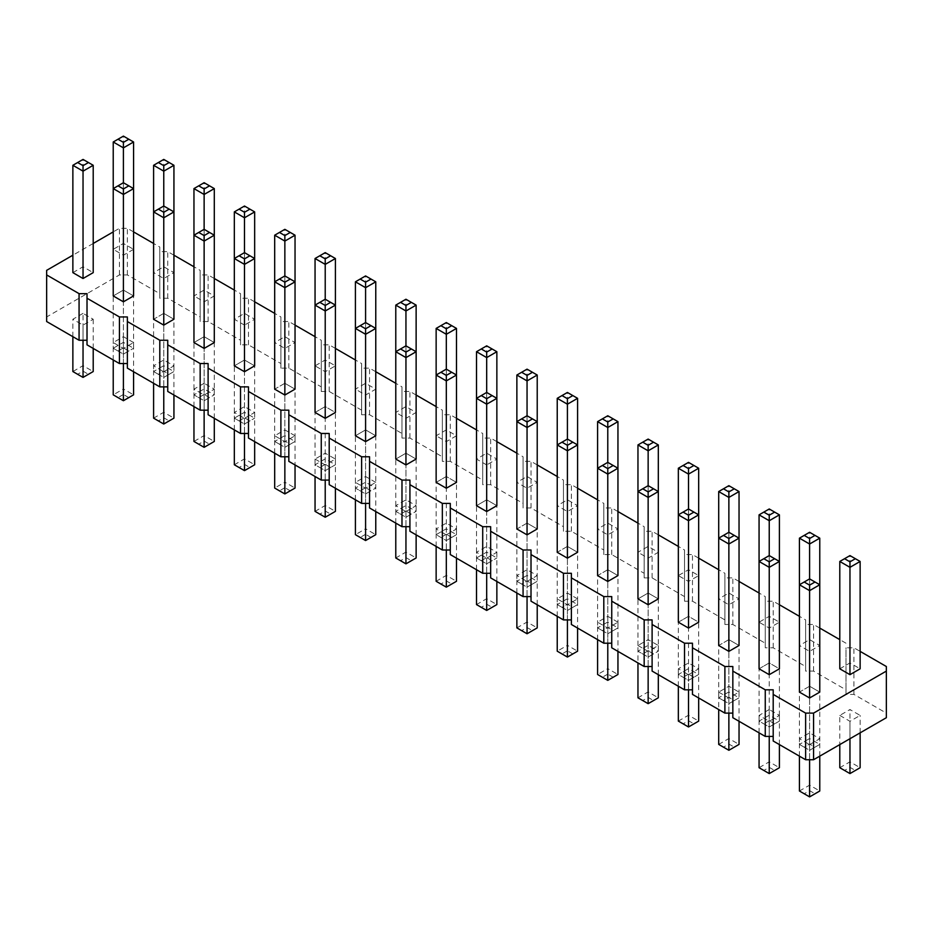 <?xml version="1.0" encoding="UTF-8"?>
<svg xmlns="http://www.w3.org/2000/svg" width="933" height="933" viewBox="0 0 933 933"><rect width="100%" height="100%" fill="white"/><g stroke="black" fill="none" stroke-linecap="round" stroke-linejoin="round"><path stroke-width="0.7" stroke-dasharray="4.67 3.5" d="M87.014 293.65L87.014 344.848M886.35 717.71L886.35 713.115L853.928 694.397L845.986 694.397L845.986 647.794L853.928 647.794L860.133 651.374M773.2 689.814L773.2 741.012M732.837 666.512L732.837 717.71M692.473 643.21L692.473 694.397M652.109 619.897L652.109 671.095M611.745 596.595L611.745 647.794M571.381 573.294L571.381 624.492M531.017 549.992L531.017 601.19M490.653 526.69L490.653 577.889M450.289 503.388L450.289 554.575M409.925 480.075L409.925 531.274M369.561 456.773L369.561 507.972M329.197 433.472L329.197 484.67M288.833 410.17L288.833 461.369M248.47 386.868L248.47 438.055M208.106 363.555L208.106 414.753M167.742 340.253L167.742 391.452M127.378 316.952L127.378 368.15M845.986 694.397L845.986 689.814L813.564 671.095L805.622 671.095L805.622 666.512L773.2 647.794L765.258 647.794L765.258 643.21L732.837 624.492L724.894 624.492L724.894 619.909L692.473 601.19L684.53 601.19L684.53 596.595L652.109 577.889L644.167 577.889L644.167 573.294L611.745 554.575L603.803 554.575L603.803 549.992L571.381 531.274L563.439 531.274L563.439 526.69L531.017 507.972L523.075 507.972L523.075 503.388L490.653 484.67L482.711 484.67L482.711 480.075L450.289 461.369L442.347 461.369L442.347 456.773L409.925 438.055L401.983 438.055L401.983 433.472L369.561 414.753L361.619 414.753L361.619 410.17L329.197 391.452L321.255 391.452L321.255 386.868L288.833 368.15L280.891 368.15L280.891 363.555L248.47 344.848L240.527 344.848L240.527 340.253L208.106 321.535L200.163 321.535L200.163 316.952L167.742 298.233L159.8 298.233L159.8 293.65L127.378 274.932L119.436 274.932L46.65 316.952L46.65 321.535M486.688 464.937L476.506 459.071L486.688 453.193L496.857 459.071L486.688 464.937L486.688 392.455L486.688 557.607L481.276 560.721L476.506 557.969L476.506 505.674L486.688 511.552L496.857 505.674L486.688 499.808L476.506 505.674L486.688 499.808L496.857 505.674L496.857 557.969L486.688 552.103L476.506 557.969L486.688 563.847L486.688 511.552M446.312 534.854L456.494 528.976L446.312 523.11L436.143 528.976L446.312 534.854L446.312 549.992M527.052 534.854L537.221 528.976L527.052 523.11L516.87 528.976L527.052 534.854L527.052 587.149L537.221 581.282L537.221 528.976L527.052 523.11L527.052 415.756L516.87 421.634L516.87 482.373L527.052 476.495L537.221 482.373L527.052 488.239L516.87 482.373M486.688 558.156L496.857 552.289L486.688 546.411L476.506 552.289L486.688 558.156L486.688 573.294M567.416 558.156L577.585 552.289L567.416 546.411L557.234 552.289L567.416 558.156L567.416 610.45L577.585 604.584L577.585 552.289L567.416 546.411L567.416 439.07L557.234 444.936L557.234 505.674L567.416 499.808L577.585 505.674L567.416 511.552L557.234 505.674M527.052 581.457L537.221 575.591L527.052 569.713L516.87 575.591L527.052 581.457L527.052 596.595M693.907 677.241L688.507 674.127L688.507 616.328L678.338 622.194L678.338 674.489L688.507 680.367L698.677 674.489L688.507 668.623L678.338 674.489L688.507 680.367L698.677 674.489L698.677 622.194L688.507 616.328L678.338 622.194L688.507 628.072L698.677 622.194L688.507 616.328L688.507 508.975L678.338 514.853L678.338 575.591L688.507 569.713L698.677 575.591L688.507 581.457L678.338 575.591M648.143 650.826L642.732 653.94L637.962 651.187L648.143 657.065L658.313 651.187L653.543 653.94L648.143 650.826L648.143 593.026L637.962 598.893L648.143 604.771L658.313 598.893L648.143 593.026L658.313 598.893L658.313 651.187L648.143 645.321L637.962 651.187L637.962 598.893L648.143 593.015L648.143 485.673L637.962 491.551L637.962 552.289L648.143 546.411L658.313 552.289L648.143 558.156L637.962 552.289M637.962 645.496L648.143 651.374L658.313 645.496L648.143 639.63L637.962 645.496L637.962 662.931M577.585 598.893L567.416 593.026L557.234 598.893L567.416 604.771L577.585 598.893L577.585 628.072M617.949 622.194L607.78 616.328L597.598 622.194L607.78 628.072L617.949 622.194L617.949 651.374M607.78 581.457L617.949 575.591L607.78 569.713L597.598 575.591L607.78 581.457L607.78 633.764L617.949 627.886L617.949 575.591L607.78 569.713L607.78 462.371L597.598 468.238L597.598 528.976L607.78 523.11L617.949 528.976L607.78 534.854L597.598 528.976M446.312 476.495L436.143 482.373L436.143 534.667L446.312 540.545L456.494 534.667L446.312 528.801L436.143 534.667L446.312 540.545L456.494 534.667L456.494 482.373L446.312 476.506L436.143 482.373L446.312 488.251L456.494 482.373L446.312 476.495L446.312 369.153L436.143 375.031L436.143 435.769L446.312 429.891L456.494 435.769L446.312 441.636L436.143 435.769M405.948 511.552L416.13 505.674L405.948 499.808L395.779 505.674L405.948 511.552L405.948 526.69M163.765 325.116L173.935 319.249L163.765 313.371L153.595 319.249L163.765 325.116L163.765 377.41L173.935 371.544L173.935 319.249L163.765 313.371L163.765 206.03L153.595 211.896L153.595 272.634L163.765 266.768L173.935 272.634L163.765 278.512L153.595 272.634M133.571 342.551L123.401 336.673L113.231 342.551L123.401 348.417L133.571 342.551L133.571 371.731M204.129 394.484L198.729 397.598L193.959 394.846L204.129 400.724L214.298 394.846L209.54 397.598L204.129 394.484L204.129 336.673L193.959 342.551L204.129 348.417L214.298 342.551L204.129 336.673L214.298 342.551L214.298 394.846L204.129 388.979L193.959 394.846L193.959 342.551L204.129 336.673L204.129 229.331L193.959 235.198L193.959 295.936L204.129 290.07L214.298 295.936L204.129 301.814L193.959 295.936M163.765 371.731L173.935 365.853L163.765 359.986L153.595 365.853L163.765 371.731L163.765 386.868M204.129 383.288L193.959 389.154L204.129 395.032L214.298 389.154L204.129 383.288L204.129 435.583L193.959 441.449L204.129 447.327L209.54 444.201L204.129 441.087L198.729 444.201M244.493 325.116L234.323 319.249L244.493 313.371L254.662 319.249L244.493 325.116L244.493 252.633L244.493 417.786L239.093 420.9L234.323 418.147L234.323 365.853L244.493 371.731L254.662 365.853L244.493 359.986L234.323 365.853L244.493 359.986L254.662 365.853L254.662 418.147L244.493 412.281L234.323 418.147L244.493 424.025L244.493 371.731M365.584 487.691L360.185 490.816L355.415 488.064L365.584 493.93L375.766 488.064L370.996 490.816L365.584 487.691L365.584 429.891L355.415 435.769L365.584 441.636L375.766 435.769L365.584 429.891L375.766 435.769L375.766 488.064L365.584 482.186L355.415 488.064L355.415 435.769L365.584 429.891L365.584 322.55L355.415 328.416L355.415 389.154L365.584 383.288L375.766 389.154L365.584 395.032L355.415 389.154M284.857 395.032L295.038 389.154L284.857 383.288L274.687 389.154L284.857 395.032L284.857 447.327L295.038 441.449L295.038 389.154L284.857 383.288L284.857 275.935L274.687 281.813L274.687 342.551L284.857 336.673L295.038 342.551L284.857 348.417L274.687 342.551M330.632 467.515L325.22 464.389L325.22 406.59L315.051 412.456L315.051 464.762L325.22 470.629L335.402 464.762L325.22 458.884L315.051 464.762L325.22 470.629L335.402 464.762L335.402 412.456L325.22 406.59L315.051 412.456L325.22 418.334L335.402 412.456L325.22 406.59L325.22 299.236L315.051 305.114L315.051 365.853L325.22 359.986L335.402 365.853L325.22 371.719L315.051 365.853M315.051 459.071L325.22 464.937L335.402 459.071L325.22 453.193L315.051 459.071L315.051 476.506M295.038 435.769L284.857 429.891L274.687 435.769L284.857 441.636L295.038 435.769L295.038 464.937M244.493 418.334L254.662 412.456L244.493 406.59L234.323 412.456L244.493 418.334L244.493 433.472M375.766 482.373L365.584 476.506L355.415 482.373L365.584 488.251L375.766 482.373L375.766 511.552M405.948 511.004L400.549 514.118L395.779 511.366L405.948 517.244L416.13 511.366L411.36 514.118L405.948 511.004L405.948 453.193L395.779 459.071L405.948 464.937L416.13 459.071L405.948 453.193L416.13 459.071L416.13 511.366L405.948 505.499L395.779 511.366L395.779 459.071L405.948 453.193L405.948 345.851L395.779 351.718L395.779 412.456L405.948 406.59L416.13 412.456L405.948 418.334L395.779 412.456M809.599 697.977L819.769 692.111L809.599 686.233L799.429 692.111L809.599 697.977L809.599 750.284L819.769 744.406L819.769 692.111L809.599 686.233L809.599 578.892L799.429 584.758L799.429 645.496L809.599 639.63L819.769 645.496L809.599 651.374L799.429 645.496M728.871 651.374L739.041 645.496L728.871 639.63L718.702 645.496L728.871 651.374L728.871 703.669L739.041 697.802L739.041 645.496L728.871 639.63L728.871 532.276L718.702 538.154L718.702 598.893L728.871 593.015L739.041 598.893L728.871 604.759L718.702 598.893M774.635 723.856L769.235 720.731L769.235 662.931L759.065 668.809L759.065 721.104L769.235 726.97L779.405 721.104L769.235 715.226L759.065 721.104L769.235 726.97L779.405 721.104L779.405 668.809L769.235 662.931L759.065 668.809L769.235 674.676L779.405 668.809L769.235 662.931L769.235 555.59L759.065 561.456L759.065 622.194L769.235 616.328L779.405 622.194L769.235 628.072L759.065 622.194M718.702 692.111L728.871 697.977L739.041 692.111L728.871 686.233L718.702 692.111L718.702 709.546M769.235 709.546L759.065 715.413L769.235 721.291L779.405 715.413L769.235 709.546L769.235 761.841L759.065 767.707L769.235 773.585L774.635 770.46L769.235 767.346L763.824 770.46M688.507 674.676L698.677 668.809L688.507 662.931L678.338 668.809L688.507 674.676L688.507 689.814M809.599 744.592L819.769 738.714L809.599 732.848L799.429 738.714L809.599 744.592L809.599 759.73M839.793 715.413L849.963 721.291L860.133 715.413L849.963 709.546L839.793 715.413L839.793 744.592M83.037 313.371L72.867 319.249L83.037 325.116L93.207 319.249L83.037 313.371L83.037 365.666L72.867 371.544L83.037 377.41L88.448 374.296L83.037 371.171L77.637 374.296M133.571 249.333L123.401 255.199L113.231 249.333L123.401 243.466L133.571 249.333L133.571 188.594L123.401 182.716L123.401 347.869L118.001 350.995L113.231 348.242L113.231 295.936L123.401 301.814L133.571 295.936L123.401 290.07L113.231 295.936L123.401 290.07L133.571 295.936L133.571 348.242L123.401 342.364L113.231 348.242L123.401 354.108L123.401 301.814M845.986 689.814L845.986 647.794M845.986 643.21L839.793 639.63M819.769 628.072L813.564 624.492L805.622 624.492L805.622 619.897L799.429 616.328M779.405 604.759L773.2 601.19L765.258 601.19L765.258 596.595L759.065 593.015M739.041 581.457L732.837 577.877L724.894 577.877L724.894 573.294L718.702 569.713M698.677 558.156L692.473 554.575L684.53 554.575L684.53 549.992L678.338 546.411M658.313 534.854L652.109 531.274L644.167 531.274L644.167 526.69L637.962 523.11M617.949 511.552L611.745 507.972L603.803 507.972L603.803 503.388L597.598 499.808M577.585 488.239L571.381 484.67L563.439 484.67L563.439 480.075L557.234 476.495M537.221 464.937L531.017 461.357L523.075 461.357L523.075 456.773L516.87 453.193M496.857 441.636L490.653 438.055L482.711 438.055L482.711 433.472L476.506 429.891M456.494 418.334L450.289 414.753L442.347 414.753L442.347 410.17L436.143 406.59M416.13 395.032L409.925 391.452L401.983 391.452L401.983 386.868L395.779 383.288M375.766 371.719L369.561 368.15L361.619 368.15L361.619 363.555L355.415 359.986M335.402 348.417L329.197 344.837L321.255 344.837L321.255 340.253L315.051 336.673M295.038 325.116L288.833 321.535L280.891 321.535L280.891 316.952L274.687 313.371M254.662 301.814L248.47 298.233L240.527 298.233L240.527 293.65L234.323 290.07M214.298 278.512L208.106 274.932L200.163 274.932L200.163 270.348L193.959 266.768M173.935 255.199L167.742 251.63L159.8 251.63L159.8 247.035L153.595 243.466M133.571 231.897L127.378 228.317L119.436 228.317L113.231 231.897M93.207 243.466L72.867 255.199M521.64 584.035L516.87 581.282L516.87 528.976L527.052 523.11L527.052 575.404L516.87 581.282L527.052 587.149L532.451 584.035L527.052 580.909L521.64 584.035L527.052 587.149M562.004 607.336L557.234 604.584L557.234 552.289L567.416 546.411L567.416 598.706L557.234 604.584L567.416 610.45L572.815 607.336L567.416 604.211L562.004 607.336L567.416 610.45M602.368 630.638L597.598 627.886L597.598 575.591L607.78 569.713L607.78 622.019L597.598 627.886L607.78 633.764L613.179 630.638L607.78 627.524L602.368 630.638L607.78 633.764M158.365 374.296L153.595 371.544L153.595 319.249L163.765 313.371L163.765 365.666L153.595 371.544L163.765 377.41L169.176 374.296L163.765 371.171L158.365 374.296L163.765 377.41M279.457 444.201L274.687 441.449L274.687 389.154L284.857 383.288L284.857 435.583L274.687 441.449L284.857 447.327L290.268 444.201L284.857 441.087L279.457 444.201L284.857 447.327M723.46 700.555L718.702 697.802L718.702 645.496L728.871 639.63L728.871 691.924L718.702 697.802L728.871 703.669L734.271 700.555L728.871 697.429L723.46 700.555L728.871 703.669M804.188 747.158L799.429 744.406L799.429 692.111L809.599 686.233L809.599 738.539L799.429 744.406L809.599 750.284L814.999 747.158L809.599 744.044L804.188 747.158L809.599 750.284M839.793 668.809L849.963 662.931L860.133 668.809M72.867 272.634L83.037 266.768L93.207 272.634M886.35 713.115L886.35 666.512M853.928 694.397L853.928 647.794M813.564 671.095L813.564 624.492M805.622 671.095L805.622 624.492M805.622 666.512L805.622 619.897M773.2 647.794L773.2 601.19M765.258 647.794L765.258 601.19M765.258 643.21L765.258 596.595M732.837 624.492L732.837 577.877M724.894 624.492L724.894 577.877M724.894 619.909L724.894 573.294M692.473 601.19L692.473 554.575M684.53 601.19L684.53 554.575M684.53 596.595L684.53 549.992M652.109 577.889L652.109 531.274M644.167 577.889L644.167 531.274M644.167 573.294L644.167 526.69M611.745 554.575L611.745 507.972M603.803 554.575L603.803 507.972M603.803 549.992L603.803 503.388M571.381 531.274L571.381 484.67M563.439 531.274L563.439 484.67M563.439 526.69L563.439 480.075M531.017 507.972L531.017 461.357M523.075 507.972L523.075 461.357M523.075 503.388L523.075 456.773M490.653 484.67L490.653 438.055M482.711 484.67L482.711 438.055M482.711 480.075L482.711 433.472M450.289 461.369L450.289 414.753M442.347 461.369L442.347 414.753M442.347 456.773L442.347 410.17M409.925 438.055L409.925 391.452M401.983 438.055L401.983 391.452M401.983 433.472L401.983 386.868M369.561 414.753L369.561 368.15M361.619 414.753L361.619 368.15M361.619 410.17L361.619 363.555M329.197 391.452L329.197 344.837M321.255 391.452L321.255 344.837M321.255 386.868L321.255 340.253M288.833 368.15L288.833 321.535M280.891 368.15L280.891 321.535M280.891 363.555L280.891 316.952M248.47 344.848L248.47 298.233M240.527 344.848L240.527 298.233M240.527 340.253L240.527 293.65M208.106 321.535L208.106 274.932M200.163 321.535L200.163 274.932M200.163 316.952L200.163 270.348M167.742 298.233L167.742 251.63M159.8 298.233L159.8 251.63M159.8 293.65L159.8 247.035M127.378 274.932L127.378 228.317M119.436 274.932L119.436 228.317M46.65 316.952L46.65 270.348M481.276 560.721L486.688 563.847L496.857 557.969L492.088 560.721L486.688 557.607M456.494 558.156L456.494 528.976M436.143 546.411L436.143 528.976M451.724 584.035L456.494 581.282L446.312 575.404L436.143 581.282L446.312 587.149L451.724 584.035L446.312 580.909L440.912 584.035M446.312 580.909L446.312 523.11M532.451 584.035L537.221 581.282L527.052 575.404L527.052 580.909M496.857 581.457L496.857 552.289M476.506 569.713L476.506 552.289M492.088 607.336L496.857 604.584L486.688 598.706L476.506 604.584L486.688 610.45L492.088 607.336L486.688 604.211L481.276 607.336M486.688 604.211L486.688 546.411M572.815 607.336L577.585 604.584L567.416 598.706L567.416 604.211M537.221 604.771L537.221 575.591M516.87 593.026L516.87 575.591M532.451 630.638L537.221 627.886L527.052 622.019L516.87 627.886L527.052 633.764L532.451 630.638L527.052 627.524L521.64 630.638M527.052 627.524L527.052 569.713M688.507 680.367L688.507 628.072M642.732 653.94L648.143 657.065L648.143 604.771M648.143 666.512L648.143 651.374M653.543 700.555L658.313 697.802L648.143 691.924L637.962 697.802L648.143 703.669L653.543 700.555L648.143 697.429L642.732 700.555M648.143 697.429L648.143 639.63M658.313 674.676L658.313 645.496M572.815 653.94L567.416 650.826L567.416 645.321L557.234 651.187L567.416 657.065L577.585 651.187L567.416 645.321L567.416 593.026M567.416 619.909L567.416 604.771M557.234 616.328L557.234 598.893M613.179 677.241L607.78 674.127L607.78 668.623L597.598 674.489L607.78 680.367L617.949 674.489L607.78 668.623L607.78 616.328M607.78 643.21L607.78 628.072M597.598 639.63L597.598 622.194M613.179 630.638L617.949 627.886L607.78 622.019L607.78 627.524M451.724 537.42L446.312 534.306L446.312 476.506M446.312 540.545L446.312 488.251M416.13 534.854L416.13 505.674M395.779 523.11L395.779 505.674M411.36 560.721L416.13 557.969L405.948 552.103L395.779 557.969L405.948 563.847L411.36 560.721L405.948 557.607L400.549 560.721M405.948 557.607L405.948 499.808M169.176 374.296L173.935 371.544L163.765 365.666L163.765 371.171M128.812 397.598L123.401 394.484L123.401 388.979L113.231 394.846L123.401 400.724L133.571 394.846L123.401 388.979L123.401 336.673M123.401 363.555L123.401 348.417M113.231 359.986L113.231 342.551M198.729 397.598L204.129 400.724L204.129 348.417M173.935 395.032L173.935 365.853M153.595 383.288L153.595 365.853M169.176 420.9L173.935 418.147L163.765 412.281L153.595 418.147L163.765 424.025L169.176 420.9L163.765 417.786L158.365 420.9M163.765 417.786L163.765 359.986M193.959 406.59L193.959 389.154M209.54 444.201L214.298 441.449L204.129 435.583L204.129 441.087M214.298 418.334L214.298 389.154M204.129 410.17L204.129 395.032M239.093 420.9L244.493 424.025L254.662 418.147L249.904 420.9L244.493 417.786M360.185 490.816L365.584 493.93L365.584 441.636M290.268 444.201L295.038 441.449L284.857 435.583L284.857 441.087M325.22 470.629L325.22 418.334M325.22 480.075L325.22 464.937M330.632 514.118L335.402 511.366L325.22 505.499L315.051 511.366L325.22 517.244L330.632 514.118L325.22 511.004L319.821 514.118M325.22 511.004L325.22 453.193M335.402 488.251L335.402 459.071M290.268 490.816L284.857 487.691L284.857 482.186L274.687 488.064L284.857 493.93L295.038 488.064L284.857 482.186L284.857 429.891M284.857 456.773L284.857 441.636M274.687 453.193L274.687 435.769M254.662 441.636L254.662 412.456M234.323 429.891L234.323 412.456M249.904 467.515L254.662 464.762L244.493 458.884L234.323 464.762L244.493 470.629L249.904 467.515L244.493 464.389L239.093 467.515M244.493 464.389L244.493 406.59M370.996 537.42L365.584 534.306L365.584 528.801L355.415 534.667L365.584 540.545L375.766 534.667L365.584 528.801L365.584 476.506M365.584 503.388L365.584 488.251M355.415 499.808L355.415 482.373M400.549 514.118L405.948 517.244L405.948 464.937M814.999 747.158L819.769 744.406L809.599 738.539L809.599 744.044M734.271 700.555L739.041 697.802L728.871 691.924L728.871 697.429M769.235 726.97L769.235 674.676M728.871 713.115L728.871 697.977M734.271 747.158L739.041 744.406L728.871 738.539L718.702 744.406L728.871 750.284L734.271 747.158L728.871 744.044L723.46 747.158M728.871 744.044L728.871 686.233M739.041 721.291L739.041 692.111M759.065 732.848L759.065 715.413M774.635 770.46L779.405 767.707L769.235 761.841L769.235 767.346M779.405 744.592L779.405 715.413M769.235 736.429L769.235 721.291M698.677 697.977L698.677 668.809M678.338 686.233L678.338 668.809M693.907 723.856L698.677 721.104L688.507 715.226L678.338 721.104L688.507 726.97L693.907 723.856L688.507 720.731L683.096 723.856M688.507 720.731L688.507 662.931M819.769 756.15L819.769 738.714M799.429 756.15L799.429 738.714M814.999 793.761L819.769 791.009L809.599 785.143L799.429 791.009L809.599 796.887L814.999 793.761L809.599 790.648L804.188 793.761M809.599 790.648L809.599 732.848M849.963 738.714L849.963 721.291M855.363 770.46L860.133 767.707L849.963 761.841L839.793 767.707L849.963 773.585L855.363 770.46L849.963 767.346L844.552 770.46M849.963 767.346L849.963 709.546M860.133 732.848L860.133 715.413M72.867 336.673L72.867 319.249M88.448 374.296L93.207 371.544L83.037 365.666L83.037 371.171M93.207 348.417L93.207 319.249M83.037 340.253L83.037 325.116M118.001 350.995L123.401 354.108L133.571 348.242L128.812 350.995L123.401 347.869M496.857 459.071L496.857 398.333L486.688 392.455L476.506 398.333L476.506 459.071M496.857 351.718L486.688 345.851L476.506 351.718M486.688 453.193L486.688 345.851M456.494 435.769L456.494 375.031L446.312 369.153L446.312 441.636M527.052 476.495L527.052 369.153L516.87 375.031M527.052 488.239L527.052 415.756L537.221 421.634L537.221 482.373M537.221 375.031L527.052 369.153M567.416 499.808L567.416 392.455L557.234 398.333M567.416 511.552L567.416 439.07L577.585 444.936L577.585 505.674M577.585 398.333L567.416 392.455M688.507 581.457L688.507 508.975L698.677 514.853L698.677 575.591M698.677 468.238L688.507 462.371L678.338 468.238M688.507 569.713L688.507 462.371M648.143 558.156L648.143 485.673L658.313 491.551L658.313 552.289M658.313 444.936L648.143 439.07L637.962 444.936M648.143 546.411L648.143 439.07M617.949 528.976L617.949 468.238L607.78 462.371L607.78 534.854M607.78 523.11L607.78 415.756L597.598 421.634M617.949 421.634L607.78 415.756M456.494 328.416L446.312 322.55L436.143 328.416M446.312 429.891L446.312 322.55M416.13 412.456L416.13 351.718L405.948 345.851L405.948 418.334M163.765 266.768L163.765 159.415L153.595 165.293M163.765 278.512L163.765 206.03L173.935 211.896L173.935 272.634M173.935 165.293L163.765 159.415M123.401 255.199L123.401 182.716L113.231 188.594L113.231 249.333M204.129 301.814L204.129 229.331L214.298 235.198L214.298 295.936M214.298 188.594L204.129 182.716L193.959 188.594M204.129 290.07L204.129 182.716M254.662 319.249L254.662 258.511L244.493 252.633L234.323 258.511L234.323 319.249M254.662 211.896L244.493 206.03L234.323 211.896M244.493 313.371L244.493 206.03M365.584 395.032L365.584 322.55L375.766 328.416L375.766 389.154M375.766 281.813L365.584 275.935L355.415 281.813M365.584 383.288L365.584 275.935M284.857 336.673L284.857 229.331L274.687 235.198M284.857 348.417L284.857 275.935L295.038 281.813L295.038 342.551M295.038 235.198L284.857 229.331M325.22 371.719L325.22 299.236L335.402 305.114L335.402 365.853M335.402 258.511L325.22 252.633L315.051 258.511M325.22 359.986L325.22 252.633M416.13 305.114L405.948 299.236L395.779 305.114M405.948 406.59L405.948 299.236M809.599 639.63L809.599 532.276L799.429 538.154M809.599 651.374L809.599 578.892L819.769 584.758L819.769 645.496M819.769 538.154L809.599 532.276M769.235 628.072L769.235 555.59L779.405 561.456L779.405 622.194M779.405 514.853L769.235 508.975L759.065 514.853M769.235 616.328L769.235 508.975M728.871 593.015L728.871 485.673L718.702 491.551M728.871 604.759L728.871 532.276L739.041 538.154L739.041 598.893M739.041 491.551L728.871 485.673M860.133 561.456L849.963 555.59L839.793 561.456M849.963 662.931L849.963 555.59M93.207 165.293L83.037 159.415L72.867 165.293M83.037 266.768L83.037 159.415M133.571 141.991L123.401 136.113L113.231 141.991M123.401 243.466L123.401 136.113M486.688 563.847L492.088 560.721M688.507 674.127L683.096 677.241M648.143 657.065L653.543 653.94M567.416 650.826L562.004 653.94M607.78 674.127L602.368 677.241M446.312 534.306L440.912 537.42M123.401 394.484L118.001 397.598M204.129 400.724L209.54 397.598M244.493 424.025L249.904 420.9M365.584 493.93L370.996 490.816M325.22 464.389L319.821 467.515M284.857 487.691L279.457 490.816M365.584 534.306L360.185 537.42M405.948 517.244L411.36 514.118M769.235 720.731L763.824 723.856M123.401 354.108L128.812 350.995"/><path stroke-width="1.4" d="M72.867 255.199L46.65 270.348L46.65 321.535L79.072 340.253L79.072 293.65L87.014 293.65L87.014 298.233L119.436 316.952L127.378 316.952L127.378 321.535L159.8 340.253L167.742 340.253L167.742 344.837L200.163 363.555L208.106 363.555L208.106 368.15L240.527 386.868L248.47 386.868L248.47 391.452L280.891 410.17L288.833 410.17L288.833 414.753L321.255 433.472L329.197 433.472L329.197 438.055L361.619 456.773L369.561 456.773L369.561 461.357L401.983 480.075L409.925 480.075L409.925 484.67L442.347 503.388L450.289 503.388L450.289 507.972L482.711 526.69L490.653 526.69L490.653 531.274L523.075 549.992L531.017 549.992L531.017 554.575L563.439 573.294L571.381 573.294L571.381 577.877L603.803 596.595L611.745 596.595L611.745 601.19L644.167 619.897L652.109 619.897L652.109 624.492L684.53 643.21L692.473 643.21L692.473 647.794L724.894 666.512L732.837 666.512L732.837 671.095L765.258 689.814L773.2 689.814L773.2 694.397L805.622 713.115L813.564 713.115L886.35 671.095L886.35 666.512L860.133 651.374M127.378 363.555L119.436 363.555L87.014 344.848L87.014 298.233M773.2 694.397L773.2 741.012L805.622 759.73L813.564 759.73L886.35 717.71L886.35 671.095M732.837 671.095L732.837 717.71L765.258 736.429L773.2 736.429M692.473 647.794L692.473 694.397L724.894 713.115L732.837 713.115M652.109 624.492L652.109 671.095L684.53 689.814L692.473 689.814M611.745 601.19L611.745 647.794L644.167 666.512L652.109 666.512M571.381 577.877L571.381 624.492L603.803 643.21L611.745 643.21M531.017 554.575L531.017 601.19L563.439 619.909L571.381 619.909M490.653 531.274L490.653 577.889L523.075 596.595L531.017 596.595M450.289 507.972L450.289 554.575L482.711 573.294L490.653 573.294M409.925 484.67L409.925 531.274L442.347 549.992L450.289 549.992M369.561 461.357L369.561 507.972L401.983 526.69L409.925 526.69M329.197 438.055L329.197 484.67L361.619 503.388L369.561 503.388M288.833 414.753L288.833 461.369L321.255 480.075L329.197 480.075M248.47 391.452L248.47 438.055L280.891 456.773L288.833 456.773M208.106 368.15L208.106 414.753L240.527 433.472L248.47 433.472M167.742 344.837L167.742 391.452L200.163 410.17L208.106 410.17M127.378 321.535L127.378 368.15L159.8 386.868L167.742 386.868M79.072 340.253L87.014 340.253M119.436 363.555L119.436 316.952M839.793 639.63L819.769 628.072M799.429 616.328L779.405 604.759M759.065 593.015L739.041 581.457M718.702 569.713L698.677 558.156M678.338 546.411L658.313 534.854M637.962 523.11L617.949 511.552M597.598 499.808L577.585 488.239M557.234 476.495L537.221 464.937M516.87 453.193L496.857 441.636M476.506 429.891L456.494 418.334M436.143 406.59L416.13 395.032M395.779 383.288L375.766 371.719M355.415 359.986L335.402 348.417M315.051 336.673L295.038 325.116M274.687 313.371L254.662 301.814M234.323 290.07L214.298 278.512M193.959 266.768L173.935 255.199M153.595 243.466L133.571 231.897M113.231 231.897L93.207 243.466M46.65 274.932L79.072 293.65M451.724 372.279L446.312 369.153L440.912 372.279L446.312 375.393L451.724 372.279L456.494 375.031L456.494 482.373L446.312 488.239L436.143 482.373L436.143 375.031L446.312 380.897L456.494 375.031L456.494 328.416L446.312 322.55L436.143 328.416L446.312 334.294L456.494 328.416M496.857 351.718L496.857 398.333L486.688 392.455L476.506 398.333L486.688 404.199L496.857 398.333L496.857 505.674L486.688 511.552L476.506 505.674L476.506 351.718L486.688 357.596L496.857 351.718L486.688 345.851L476.506 351.718M537.221 375.031L537.221 421.634L527.052 415.756L516.87 421.634L527.052 427.501L537.221 421.634L537.221 528.976L527.052 534.854L516.87 528.976L516.87 375.031L527.052 380.897L537.221 375.031L527.052 369.153L516.87 375.031M658.313 444.936L658.313 491.551L648.143 485.673L637.962 491.551L648.143 497.417L658.313 491.551L658.313 598.893L648.143 604.759L637.962 598.893L637.962 444.936L648.143 450.814L658.313 444.936L648.143 439.07L637.962 444.936M577.585 398.333L577.585 444.936L567.416 439.07L557.234 444.936L567.416 450.814L577.585 444.936L577.585 552.289L567.416 558.156L557.234 552.289L557.234 398.333L567.416 404.199L577.585 398.333L567.416 392.455L557.234 398.333M613.179 465.485L607.78 462.371L602.368 465.485L607.78 468.611L613.179 465.485L617.949 468.238L617.949 575.591L607.78 581.457L597.598 575.591L597.598 468.238L607.78 474.116L617.949 468.238L617.949 421.634L607.78 415.756L597.598 421.634L607.78 427.501L617.949 421.634M411.36 348.965L405.948 345.851L400.549 348.965L405.948 352.091L411.36 348.965L416.13 351.718L416.13 459.071L405.948 464.937L395.779 459.071L395.779 351.718L405.948 357.596L416.13 351.718L416.13 305.114L405.948 299.236L395.779 305.114L405.948 310.981L416.13 305.114M128.812 185.842L123.401 182.716L118.001 185.842L123.401 188.956L128.812 185.842L133.571 188.594L133.571 295.936L123.401 301.814L113.231 295.936L113.231 188.594L123.401 194.461L133.571 188.594L133.571 141.991L123.401 136.113L113.231 141.991L123.401 147.857L133.571 141.991M173.935 165.293L173.935 211.896L163.765 206.03L153.595 211.896L163.765 217.774L173.935 211.896L173.935 319.249L163.765 325.116L153.595 319.249L153.595 165.293L163.765 171.159L173.935 165.293L163.765 159.415L153.595 165.293M204.129 348.417L204.129 241.076L214.298 235.198L214.298 342.551L204.129 348.417L193.959 342.551L193.959 188.594L204.129 194.461L214.298 188.594L204.129 182.716L193.959 188.594M335.402 258.511L335.402 305.114L325.22 299.236L315.051 305.114L325.22 310.981L335.402 305.114L335.402 412.456L325.22 418.334L315.051 412.456L315.051 258.511L325.22 264.377L335.402 258.511L325.22 252.633L315.051 258.511M295.038 235.198L295.038 281.813L284.857 275.935L274.687 281.813L284.857 287.679L295.038 281.813L295.038 389.154L284.857 395.032L274.687 389.154L274.687 235.198L284.857 241.076L295.038 235.198L284.857 229.331L274.687 235.198M254.662 211.896L254.662 258.511L244.493 252.633L234.323 258.511L244.493 264.377L254.662 258.511L254.662 365.853L244.493 371.719L234.323 365.853L234.323 211.896L244.493 217.774L254.662 211.896L244.493 206.03L234.323 211.896M375.766 281.813L375.766 328.416L365.584 322.55L355.415 328.416L365.584 334.294L375.766 328.416L375.766 435.769L365.584 441.636L355.415 435.769L355.415 281.813L365.584 287.679L375.766 281.813L365.584 275.935L355.415 281.813M739.041 491.551L739.041 538.154L728.871 532.276L718.702 538.154L728.871 544.021L739.041 538.154L739.041 645.496L728.871 651.374L718.702 645.496L718.702 491.551L728.871 497.417L739.041 491.551L728.871 485.673L718.702 491.551M769.235 674.676L769.235 567.334L779.405 561.456L779.405 668.809L769.235 674.676L759.065 668.809L759.065 514.853L769.235 520.719L779.405 514.853L769.235 508.975L759.065 514.853M698.677 468.238L698.677 514.853L688.507 508.975L678.338 514.853L688.507 520.719L698.677 514.853L698.677 622.194L688.507 628.072L678.338 622.194L678.338 468.238L688.507 474.116L698.677 468.238L688.507 462.371L678.338 468.238M819.769 538.154L819.769 584.758L809.599 578.892L799.429 584.758L809.599 590.636L819.769 584.758L819.769 692.111L809.599 697.977L799.429 692.111L799.429 538.154L809.599 544.021L819.769 538.154L809.599 532.276L799.429 538.154M860.133 561.456L860.133 668.809L849.963 674.676L839.793 668.809L839.793 561.456L849.963 567.334L860.133 561.456L849.963 555.59L839.793 561.456M93.207 165.293L93.207 272.634L83.037 278.512L72.867 272.634L72.867 165.293L83.037 171.159L93.207 165.293L83.037 159.415L72.867 165.293M813.564 759.73L813.564 713.115M805.622 759.73L805.622 713.115M765.258 736.429L765.258 689.814M724.894 713.115L724.894 666.512M684.53 689.814L684.53 643.21M644.167 666.512L644.167 619.897M603.803 643.21L603.803 596.595M563.439 619.909L563.439 573.294M523.075 596.595L523.075 549.992M482.711 573.294L482.711 526.69M442.347 549.992L442.347 503.388M401.983 526.69L401.983 480.075M361.619 503.388L361.619 456.773M321.255 480.075L321.255 433.472M280.891 456.773L280.891 410.17M240.527 433.472L240.527 386.868M200.163 410.17L200.163 363.555M159.8 386.868L159.8 340.253M436.143 546.411L436.143 581.282L446.312 587.149L456.494 581.282L456.494 558.156M446.312 587.149L446.312 549.992M476.506 569.713L476.506 604.584L486.688 610.45L496.857 604.584L496.857 581.457M486.688 610.45L486.688 573.294M516.87 593.026L516.87 627.886L527.052 633.764L537.221 627.886L537.221 604.771M527.052 633.764L527.052 596.595M637.962 662.931L637.962 697.802L648.143 703.669L648.143 666.512M648.143 703.669L658.313 697.802L658.313 674.676M557.234 616.328L557.234 651.187L567.416 657.065L577.585 651.187L577.585 628.072M567.416 657.065L567.416 619.909M597.598 639.63L597.598 674.489L607.78 680.367L617.949 674.489L617.949 651.374M607.78 680.367L607.78 643.21M395.779 523.11L395.779 557.969L405.948 563.847L416.13 557.969L416.13 534.854M405.948 563.847L405.948 526.69M113.231 359.986L113.231 394.846L123.401 400.724L133.571 394.846L133.571 371.731M123.401 400.724L123.401 363.555M153.595 383.288L153.595 418.147L163.765 424.025L173.935 418.147L173.935 395.032M163.765 424.025L163.765 386.868M214.298 418.334L214.298 441.449L204.129 447.327L193.959 441.449L193.959 406.59M204.129 447.327L204.129 410.17M315.051 476.506L315.051 511.366L325.22 517.244L325.22 480.075M325.22 517.244L335.402 511.366L335.402 488.251M274.687 453.193L274.687 488.064L284.857 493.93L295.038 488.064L295.038 464.937M284.857 493.93L284.857 456.773M234.323 429.891L234.323 464.762L244.493 470.629L254.662 464.762L254.662 441.636M244.493 470.629L244.493 433.472M355.415 499.808L355.415 534.667L365.584 540.545L375.766 534.667L375.766 511.552M365.584 540.545L365.584 503.388M718.702 709.546L718.702 744.406L728.871 750.284L728.871 713.115M728.871 750.284L739.041 744.406L739.041 721.291M779.405 744.592L779.405 767.707L769.235 773.585L759.065 767.707L759.065 732.848M769.235 773.585L769.235 736.429M678.338 686.233L678.338 721.104L688.507 726.97L698.677 721.104L698.677 697.977M688.507 726.97L688.507 689.814M799.429 756.15L799.429 791.009L809.599 796.887L819.769 791.009L819.769 756.15M809.599 796.887L809.599 759.73M839.793 744.592L839.793 767.707L849.963 773.585L849.963 738.714M849.963 773.585L860.133 767.707L860.133 732.848M93.207 348.417L93.207 371.544L83.037 377.41L72.867 371.544L72.867 336.673M83.037 377.41L83.037 340.253M486.688 392.455L486.688 352.091L492.088 348.965M446.312 488.239L446.312 375.393M527.052 415.756L527.052 375.393L532.451 372.279M486.688 511.552L486.688 398.694L492.088 395.58M567.416 439.07L567.416 398.694L572.815 395.58M527.052 534.854L527.052 421.996L532.451 418.882M688.507 508.975L688.507 468.611L693.907 465.485M648.143 485.673L648.143 445.309L653.543 442.184M648.143 604.759L648.143 491.913L653.543 488.799M567.416 558.156L567.416 445.309L572.815 442.184M607.78 581.457L607.78 468.611M602.368 465.485L597.598 468.238L597.598 421.634M607.78 462.371L607.78 421.996L613.179 418.882M440.912 372.279L436.143 375.031L436.143 328.416M446.312 369.153L446.312 328.789L451.724 325.664M405.948 464.937L405.948 352.091M163.765 206.03L163.765 165.654L169.176 162.54M123.401 301.814L123.401 188.956M214.298 188.594L214.298 235.198L204.129 229.331L204.129 188.956L209.54 185.842M163.765 325.116L163.765 212.269L169.176 209.144M204.129 229.331L193.959 235.198L204.129 241.076L204.129 235.571L209.54 232.445M244.493 252.633L244.493 212.269L249.904 209.144M365.584 322.55L365.584 282.174L370.996 279.06M284.857 275.935L284.857 235.571L290.268 232.445M325.22 299.236L325.22 258.873L330.632 255.759M325.22 418.334L325.22 305.476L330.632 302.362M284.857 395.032L284.857 282.174L290.268 279.06M244.493 371.719L244.493 258.873L249.904 255.759M365.584 441.636L365.584 328.789L370.996 325.664M405.948 345.851L405.948 305.476L411.36 302.362M400.549 348.965L395.779 351.718L395.779 305.114M809.599 578.892L809.599 538.516L814.999 535.402M779.405 514.853L779.405 561.456L769.235 555.59L769.235 515.214L774.635 512.1M728.871 532.276L728.871 491.913L734.271 488.799M728.871 651.374L728.871 538.516L734.271 535.402M769.235 555.59L759.065 561.456L769.235 567.334L769.235 561.829L774.635 558.704M688.507 628.072L688.507 515.214L693.907 512.1M809.599 697.977L809.599 585.131L814.999 582.005M849.963 674.676L849.963 561.829L855.363 558.704M83.037 278.512L83.037 165.654L88.448 162.54M118.001 185.842L113.231 188.594L113.231 141.991M123.401 182.716L123.401 142.352L128.812 139.239M481.276 348.965L486.688 352.091M521.64 372.279L527.052 375.393M481.276 395.58L486.688 398.694M562.004 395.58L567.416 398.694M521.64 418.882L527.052 421.996M683.096 465.485L688.507 468.611M642.732 442.184L648.143 445.309M642.732 488.799L648.143 491.913M562.004 442.184L567.416 445.309M602.368 418.882L607.78 421.996M440.912 325.664L446.312 328.789M158.365 162.54L163.765 165.654M198.729 185.842L204.129 188.956M158.365 209.144L163.765 212.269M198.729 232.445L204.129 235.571M239.093 209.144L244.493 212.269M360.185 279.06L365.584 282.174M279.457 232.445L284.857 235.571M319.821 255.759L325.22 258.873M319.821 302.362L325.22 305.476M279.457 279.06L284.857 282.174M239.093 255.759L244.493 258.873M360.185 325.664L365.584 328.789M400.549 302.362L405.948 305.476M804.188 535.402L809.599 538.516M763.824 512.1L769.235 515.214M723.46 488.799L728.871 491.913M723.46 535.402L728.871 538.516M763.824 558.704L769.235 561.829M683.096 512.1L688.507 515.214M804.188 582.005L809.599 585.131M844.552 558.704L849.963 561.829M77.637 162.54L83.037 165.654M118.001 139.239L123.401 142.352"/></g></svg>
